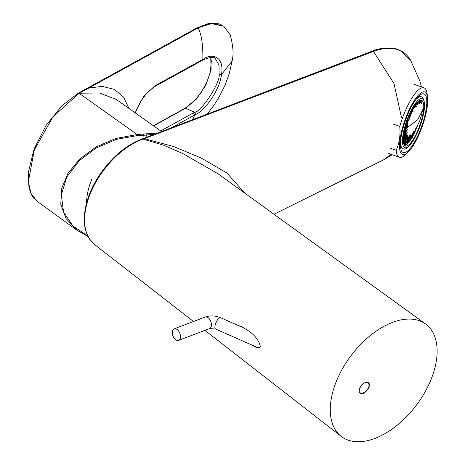 <?xml version="1.0" encoding="UTF-8"?>
<svg xmlns="http://www.w3.org/2000/svg" width="465" height="465" viewBox="0 0 465 465"><rect width="100%" height="100%" fill="white"/><g stroke="black" fill="none" stroke-linecap="round" stroke-linejoin="round"><path stroke-width="0.7" d="M134.966 112.699L143.499 96.592L154.851 85.839L204.007 58.793C211.348 53.347 224.601 55.777 221.52 74.54C219.056 93.012 202.589 112.024 195.689 114.466L171.812 127.631M193.045 119.522L194.556 115.099L193.487 112.873L160.692 130.927M230.21 34.892L223.752 26.214L210.75 23.453L197.968 27.888L212.319 23.25L223.752 26.214M204.007 58.793L203.577 59.689L202.438 60.311L202.874 59.421C203.071 44.646 201.467 34.16 198.067 27.958L88.728 88.1L102.126 86.351L114.361 89.385L123.568 97.092L129.014 108.479M215.469 58.817L219.027 65.176L219.079 74.429C221.142 81.497 200.874 112.763 194.614 112.245L193.487 112.873M210.726 57.398L211.133 69.785L205.937 85.019L196.567 99.045L185.582 108.269L153.59 125.893L180.17 111.257M197.137 27.836L197.968 27.888L79.085 93.279L52.917 116.849L34.311 149.899L28.394 181.397L30.899 193.271L36.979 201.206L77.248 230.437L65.989 218.498L60.793 204.443L61.473 188.871L67.983 173.3L79.759 158.972L96.086 146.975L115.727 138.489L137.129 134.536L157.902 132.938M87.932 236.389L77.248 230.431M146.004 134.06L146.353 135.094L137.251 135.611L137.129 134.536L79.184 93.355L88.728 88.1M78.26 93.227L99.51 92.977L116.36 99.516L161.564 131.543M137.251 135.611L116.36 139.361L96.395 147.876L79.195 160.745L66.844 177.002L61.316 194.847L63.531 211.901L72.831 225.967L87.629 235.784M155.455 133.874L146.353 135.094L145.993 137.483M369.053 386.008L368.873 383.916L367.687 382.666C363.403 380.446 356.045 391.356 360.671 393.07C364.554 393.384 367.344 391.03 369.053 386.008M172.387 331.626A6.179 3.679 69.1 0 1 174.195 328.865A6.179 3.679 69.1 0 1 179.839 333.324A6.179 3.679 69.1 0 1 178.601 340.409A6.179 3.679 69.1 0 1 174.113 338.125A6.179 3.679 69.1 0 1 172.387 331.626M404.794 147.684A25.994 7.202 -70.5 0 1 404.794 147.678A25.994 7.202 -70.5 0 1 408.282 116.576A25.994 7.202 -70.5 0 1 422.144 98.679L422.15 98.679A25.994 7.202 -70.5 0 1 420.261 125.585A25.994 7.202 -70.5 0 1 404.8 147.684A25.994 7.202 -70.5 0 1 408.287 116.581A25.994 7.202 -70.5 0 1 422.15 98.679M404.225 144.51L405.474 142.889L405.114 143.115L405.474 142.889L405.968 143.511L405.532 143.65L405.149 145.225A24.244 6.719 -70.5 0 1 404.498 145.411M405.149 145.225L405.532 145.278A24.244 6.719 -70.5 0 0 405.62 145.243L405.445 145.092M405.846 143.447L407.096 141.819L406.736 142.052L407.096 141.819L407.59 142.447L407.16 142.586L406.753 144.231A24.244 6.719 -70.5 0 1 405.701 144.958M406.753 144.231L407.148 144.237A24.244 6.719 -70.5 0 0 407.247 144.156L407.084 143.952M407.468 142.377L408.718 140.756L408.357 140.982L408.718 140.756L409.212 141.383L408.781 141.517L408.549 142.459A24.244 6.719 -70.5 0 1 407.375 143.691M408.549 142.459L408.962 142.406A24.244 6.719 -70.5 0 0 409.066 142.284L408.915 142.023M410.113 140.087L410.252 140.261A24.244 6.719 -70.5 0 1 409.241 141.622M410.252 140.261L410.688 140.134A24.244 6.719 -70.5 0 0 410.816 139.948L410.688 139.622M410.775 137.198L412.025 135.577L412.519 136.198L412.089 136.338L411.653 138.111A24.244 6.719 -70.5 0 1 410.717 139.581M411.653 138.111L412.089 137.948A24.244 6.719 -70.5 0 0 412.217 137.739L412.095 137.373M413.42 134.908L413.443 134.937A24.244 6.719 -70.5 0 1 412.484 136.698M413.443 134.937L413.856 134.774A24.244 6.719 -70.5 0 0 413.966 134.571L413.815 134.211M415.106 130.793L415.321 131.06A24.244 6.719 -70.5 0 1 413.838 134.164M415.321 131.06L415.722 130.886A24.244 6.719 -70.5 0 0 415.815 130.665L415.658 130.293M416.919 126.84L417.018 126.968A24.244 6.719 -70.5 0 1 415.675 130.247M417.018 126.968L417.413 126.776A24.244 6.719 -70.5 0 0 417.5 126.544L417.326 126.154M421.517 102.684L421.767 102.631A24.244 6.719 -70.5 0 0 421.738 102.509L421.424 102.265A24.244 6.719 -70.5 0 0 421.121 101.329M419.215 103.573L420.482 100.254A24.244 6.719 -70.5 0 1 420.796 100.678L421.145 100.888A24.244 6.719 -70.5 0 1 421.191 100.981L420.674 102.242L421.092 102.777M408.636 117.023A24.244 6.719 -70.5 0 1 421.563 100.324A24.244 6.719 -70.5 0 1 419.802 125.422A24.244 6.719 -70.5 0 1 405.381 146.033A24.244 6.719 -70.5 0 1 408.636 117.023M426.231 108.74A31.114 8.62 109.5 0 0 423.999 93.895A31.114 8.62 109.5 0 0 405.486 120.354A31.114 8.62 109.5 0 0 403.225 152.561A31.114 8.62 109.5 0 0 416.03 139.32A31.114 8.62 109.5 0 0 426.231 108.74M427.544 97.65L427.166 94.151A36.863 10.213 109.5 0 0 424.004 87.804A36.863 10.213 109.5 0 0 399.743 126.387C400.598 135.077 399.406 143.046 396.168 150.282A36.863 10.213 109.5 0 0 399.394 157.298A36.863 10.213 109.5 0 0 405.846 154.357L408.34 151.881A33.201 9.201 109.5 0 0 427.073 107.77A33.201 9.201 109.5 0 0 427.544 97.65A33.201 9.201 109.5 0 0 411.862 104.526A33.201 9.201 109.5 0 0 399.627 148.207A33.201 9.201 109.5 0 0 408.34 151.881M396.168 150.282L389.693 147.986M393.262 124.097L399.743 126.387M409.13 140.692L409.996 139.331L410.467 137.402L410.176 137.036M412.438 135.513L413.774 132.223L414.205 132.089L413.652 134.344L412.612 135.978L412.409 135.548M407.503 141.755L408.369 140.401L408.845 138.471L408.555 138.099M409.188 137.64L410.06 136.286L410.409 136.472L409.369 138.105L409.165 137.681M404.259 143.888L405.125 142.528L405.596 140.599L405.311 140.232M413.321 107.572L413.885 106.683M417.122 104.579L417.593 102.649L417.303 102.283L416.495 103.544L415.972 105.7M418.744 103.515L419.215 101.585L418.924 101.219M412.972 108.688L414.222 107.066L414.716 107.694L413.995 107.462M414.629 107.002L415.948 103.794M410.973 113.012L411.403 112.873L410.857 115.128L410.502 114.942L410.973 113.012L410.688 112.64M411.322 112.181L412.188 110.827L412.595 108.81M408.177 120.54L407.718 120.115L408.229 118.046L409.119 116.68L409.543 117.215L409.072 119.145L408.177 120.54L407.759 120.011L408.229 118.075L407.753 120.046M406.009 136.722L406.875 135.367L407.23 135.553L406.183 137.187L405.695 136.565L406.038 134.298M404.387 137.785L405.253 136.431L405.724 134.501L405.439 134.135M404.323 140.837L405.189 139.483L405.66 137.553L405.375 137.181M403.236 141.069L404.039 138.617L403.754 138.25M406.201 127.573L407.067 126.218L407.421 126.41L406.375 128.038L406.178 127.613M407.538 124.289L407.253 123.922M404.515 131.688L405.381 130.334L405.852 128.404L405.567 128.038M404.451 134.74L405.317 133.379L405.788 131.45L405.503 131.084M403.632 134.548L404.009 132.316M403.254 138.093L404.102 135.565L403.818 135.199M406.265 124.527L407.131 123.167L407.602 121.237L407.317 120.871M404.974 128.026L405.765 125.161M405.945 139.773L407.282 136.483L407.718 136.35L407.166 138.605L406.119 140.238L405.922 139.808M409.159 135.507L408.689 137.437L407.793 138.837L407.381 138.303L407.846 136.338L407.34 138.413L407.793 138.837M405.881 142.819L406.747 141.465L407.218 139.535L406.933 139.169M410.816 136.576L411.682 135.222L412.031 135.408L410.99 137.041L410.787 136.617M416.291 102.928L416.408 103.247M419.023 100.87L418.116 102.288L417.762 101.841M417.942 101.823L418.134 101.515M420.331 100.289L419.738 101.219L419.32 100.69M419.18 103.643L419.523 101.382M420.796 100.678L420.366 102.451L420.715 102.637L421.145 100.888M415.425 130.171L415.815 130.665M414.083 132.019L414.978 130.624L415.338 130.398L415.722 130.886M413.966 134.571L413.612 133.949L414.292 132.025M412.397 136.135L413.292 134.74L413.856 134.774M412.025 135.577L411.665 135.803L412.025 135.577M412.089 136.338L411.798 135.972M410.816 139.948L410.304 139.128L410.984 137.21M409.09 141.314L409.979 139.919L410.339 139.692L410.688 140.134M408.781 141.517L408.491 141.151M407.16 142.586L406.869 142.214M405.532 143.65L405.248 143.284M403.771 144.086L404.341 144.574L403.911 144.714M403.3 141.866L403.916 140.901L403.556 141.133L403.916 140.901L404.405 141.529L403.69 141.296M403.556 143.377L403.975 141.668M404.405 141.529L403.858 143.784L403.504 143.598M414.989 130.037L415.338 130.229L414.298 131.862L414.094 131.432M409.154 138.268L410.043 136.867L410.403 136.64L410.897 137.268L410.467 137.402M410.897 137.268L410.345 139.523L409.996 139.331M410.345 139.523L409.305 141.157L408.811 140.529L409.363 138.274M409.305 141.157L409.101 140.732M412.612 135.978L411.99 135.013L412.67 133.095M413.304 134.153L413.652 134.344M408.369 140.401L408.723 140.587L407.683 142.22L407.48 141.796M407.683 142.22L407.061 141.261L407.532 139.331M408.845 138.471L409.276 138.332L408.723 140.587M407.741 139.337L408.421 137.936L408.781 137.704L409.276 138.332M409.369 138.105L408.747 137.146L409.427 135.222M405.125 142.528L405.48 142.72L404.434 144.353L404.236 143.923M404.434 144.353L403.818 143.389L404.288 141.459M405.596 140.599L406.026 140.465L405.48 142.72M404.498 141.47L405.178 140.064L405.538 139.837L406.026 140.465M407.189 135.164L407.607 135.699M409.56 114.855L409.235 116.192L408.88 116.006M409.601 116.918L410.49 115.523M409.258 119.185L409.81 116.93M413.873 106.712L414.228 106.898L413.182 108.531L412.937 108.217M410.973 111.844L410.566 111.891M416.431 106.404L415.809 105.439L416.28 103.509M417.593 102.649L418.023 102.509L417.471 104.77M415.797 106.113L414.809 107.659L415.483 106.229M420.709 102.806L420.354 103.032M417.901 102.445L418.791 101.05L419.151 100.824L419.645 101.446L419.215 101.585M412.536 111.182L411.287 112.803M410.816 114.733L411.496 112.815M414.222 107.066L413.862 107.293L414.222 107.066M413.118 111.583L412.502 110.624L413.182 108.7M416.268 103.41L415.972 103.712M416.402 103.579L415.85 105.834L414.803 107.467L414.187 106.508L414.629 105.567M415.85 105.834L415.495 105.642M410.857 115.128L409.81 116.762L409.194 115.802L409.723 114.489M410.351 113.129L410.915 112.245L410.554 112.478L410.915 112.245L411.403 112.873M412.188 110.827L412.542 111.013L411.496 112.646L411.118 111.559M412.658 108.897L413.094 108.758L412.542 111.013M409.543 117.215L409.183 116.546L408.229 118.075L409.136 116.657M409.072 119.145L408.171 120.691M407.294 132.508L406.247 134.141L406.05 133.711M406.247 134.141L405.631 133.176L406.102 131.246M405.567 136.228L405.695 136.565L405.567 136.228M405.986 136.762L406.183 137.187L405.986 136.762M405.253 136.431L405.608 136.623L404.562 138.25L404.364 137.826M404.562 138.25L403.946 137.291L404.416 135.362M405.724 134.501L406.154 134.362L405.608 136.623M404.626 135.373L405.306 133.966L405.666 133.74L406.154 134.362M405.189 139.483L405.544 139.669L404.498 141.302L404.009 140.68L404.352 138.413M404.562 138.419L405.242 137.018L405.602 136.786L406.09 137.413L405.66 137.553M403.568 140.546L403.922 140.738L403.289 141.726M404.039 138.617L404.469 138.477L403.922 140.738M403.207 139.058L403.98 137.855L403.62 138.082L403.98 137.855L404.469 138.477M406.375 128.038L405.759 127.079L406.23 125.149M407.433 123.632L406.445 125.184L407.48 123.527L407.119 123.754L407.48 123.527L407.968 124.149L407.421 126.41M407.357 129.456L406.311 131.089L405.695 130.13L406.166 128.201M406.375 128.206L407.055 126.806M405.381 130.334L405.736 130.52L404.69 132.153L404.492 131.729M404.69 132.153L404.073 131.194L404.544 129.264M405.852 128.404L406.282 128.264L405.736 130.52M404.753 129.27L405.434 127.869L405.794 127.643L406.282 128.264M405.317 133.379L405.672 133.571L404.626 135.205L404.009 134.246L404.48 132.316M404.69 132.322L405.37 130.915L405.73 130.688L406.218 131.316L405.788 131.45M403.696 134.449L404.044 134.635L403.498 135.495M404.166 132.519L404.597 132.38L404.044 134.635M403.475 135.693L404.044 134.804L403.684 135.03L404.044 134.804L404.533 135.431L404.102 135.565M403.632 137.495L403.98 137.686L403.213 138.89M407.009 121.307L407.543 120.476L407.183 120.702L407.543 120.476L408.032 121.103L407.602 121.237M407.131 123.167L407.485 123.359L406.439 124.992L405.992 124.417M404.556 128.677L404.713 129.055M405.445 127.282L405.794 127.474L404.753 129.107M405.916 124.666L406.346 125.219L405.916 125.352M404.428 130.281L404.66 129.328L404.23 129.468M408.061 123.922L407.445 122.963L407.915 121.034M408.805 119.639L409.165 119.412L408.805 119.639M407.195 120.121L407.543 120.307L407.137 120.952M406.119 140.238L405.503 139.279L405.974 137.344M406.811 138.413L407.166 138.605M406.183 137.355L406.863 135.949L407.224 135.722L407.718 136.35M409.252 135.414L408.689 137.437M405.91 140.395L406.799 139L407.16 138.773L407.654 139.395L407.218 139.535M407.654 139.395L407.102 141.656L406.747 141.465M407.102 141.656L406.055 143.284L405.439 142.325L406.119 140.407M406.055 143.284L405.858 142.86M410.368 136.082L410.496 136.414L410.368 136.082M359.061 389.821L359.3 392.14L360.497 393.332C364.99 395.663 372.715 384.206 367.862 382.404C363.787 382.079 360.852 384.549 359.061 389.821M392.367 322.454A70.273 41.007 126.9 0 0 337.916 377.696A70.273 41.007 126.9 0 0 341.194 436.368A70.273 41.007 126.9 0 0 416.5 405.027A70.273 41.007 126.9 0 0 425.551 323.966A70.273 41.007 126.9 0 0 392.367 322.454M425.551 323.966L217.969 173.724L182.542 153.404L163.959 145.301L142.918 139.093A15.444 9.131 126.1 0 0 143.15 139.006L142.395 138.884M251.641 344.943L255.076 346.797C257.25 348.099 259.005 348.023 260.348 346.582C257.813 335.527 247.833 330.272 241.085 326.442L237.877 325.361M142.232 138.942L142.918 139.093A64.879 37.863 -53.1 0 0 141.924 139.465A64.879 37.863 -53.1 0 0 91.652 190.47A64.879 37.863 -53.1 0 0 94.68 244.642L193.498 321.495M142.999 139.145L144.243 138.675M415.727 128.997L419.872 120.522L423.005 109.176L417.791 119.685L406.364 128.299M392.187 154.752L383.974 159.623L390.978 154.322M401.504 117.616L394 83.607L373.488 51.412L144.307 138.651L173.515 146.492L201.502 158.176L226.932 173.003L244.793 193.138M421.459 86.903L419.796 80.898L410.607 60.235L401.214 51.162C393.576 47.343 384.334 47.424 373.488 51.412L144.307 138.651A15.444 3.993 -89.7 0 0 144.569 139.361M143.15 139.006L144.179 138.692A15.444 3.883 -89.6 0 0 144.412 139.349M230.21 34.887C233.168 45.698 233.802 54.411 232.111 61.031L221.52 74.54L219.079 74.429M195.689 114.466L194.614 112.245L185.582 108.269L184.861 108.671M154.851 85.839L154.421 86.728L202.438 60.311M143.313 134.35L142.9 138.669M244.921 328.47L220.643 317.758A6.179 2.29 113.8 0 0 216.056 322.483A6.179 2.29 113.8 0 0 215.655 329.057L257.802 347.663M220.643 317.758C215.4 315.572 210.244 315.334 205.175 317.037A6.179 3.679 69.1 0 1 210.819 321.495A6.179 3.679 69.1 0 1 209.581 328.581L215.655 329.057M400.615 147.707L402.928 148.527A27.412 7.597 -70.5 0 1 400.481 142.592M415.588 99.923A27.412 7.597 -70.5 0 1 421.22 96.848L418.913 96.028M416.936 102.66L416.495 103.352M415.89 127.974L415.338 130.229M413.711 131.461L414.205 132.089M410.961 134.216L410.409 136.472M409.235 116.192L408.514 117.32M414.513 105.735L414.228 106.898M410.921 112.082L410.665 112.478M417.605 101.986L418.023 102.509M416.489 103.521L417.239 102.341M417.558 104.712L418.111 102.451M419.645 101.446L419.093 103.707M412.821 108.415L413.094 108.758M409.636 117.122L409.13 119.191M406.311 131.258L407.352 129.625M406.247 134.304L407.288 132.676M406.09 137.413L405.544 139.669M406.218 131.316L405.672 133.571M404.114 131.764L404.597 132.38M404.533 135.431L403.98 137.686M408.032 121.103L407.485 123.359M406.346 125.219L405.794 127.474M408.125 121.045L409.165 119.412M407.886 118.906L407.543 120.307M408.747 137.489L407.788 138.989M412.583 133.153L412.031 135.408M410.99 137.041L410.496 136.414M409.212 141.383L408.962 142.406M409.066 142.284L409.299 141.325M412.519 136.198L412.089 137.948M412.217 137.739L412.606 136.14M417.14 126.428L417.413 126.776M417.5 126.544L417.245 126.224M421.29 103.37L421.767 102.631M421.738 102.509L421.296 103.207M419.732 101.387L420.453 100.26M404.341 144.574L404.23 145.051M404.283 145.132L404.434 144.516L404.294 145.15M405.968 143.511L405.532 145.278M405.62 145.243L406.055 143.453M407.59 142.447L407.148 144.237M407.247 144.156L407.677 142.389M373.488 51.412A3.086 1.843 -111 0 0 373.482 51.406A1.546 0.918 -110.9 0 0 372.517 51.028L372.517 51.028C379.161 48.058 392.716 46.047 400.789 50.761A1.546 1.25 117.2 0 1 401.214 51.162M232.111 61.031L229.361 73.232L225.136 84.956L219.271 96.761L213.929 105.288L207.21 114.117M78.248 93.209L197.131 27.819L208.564 23.494L218.8 23.802L222.241 25.261M203.577 59.689C210.639 56.788 214.714 56.596 215.812 59.107L215.812 59.107M135.164 112.832L140.395 101.87L146.737 93.058L154.415 86.734M153.374 125.742L185.111 108.264L195.41 99.812L201.31 92.244L206.867 82.177L210.343 72.058L211.325 61.072L210.61 57.404M37.305 201.438L33.84 198.27L31.434 194.655L28.999 187.93L28.249 172.707L34.137 148.829L46.175 125.288L61.967 105.718L78.254 93.209M87.949 236.418L76.737 230.059M359.561 392.582L360.671 393.07M366.577 382.178L367.687 382.666M178.601 340.409L209.581 328.581M174.195 328.865L205.175 317.037M402.928 148.527C405.776 151.259 411.025 145.034 418.663 129.84C424.022 116.337 425.109 106.241 424.458 102.556C423.47 98.47 422.394 96.563 421.22 96.848M388.583 153.473L399.394 157.298M413.187 83.973L424.004 87.804M420.86 102.41L421.226 102.875M415.989 127.933L415.46 130.095M415.292 130.502L414.303 132.054L413.774 134.211M413.606 134.618L412.252 137.657M411.978 135.687L410.99 137.233L410.467 139.39M410.293 139.802L409.305 141.348M407.049 141.93L406.061 143.476L405.637 145.22M405.428 142.993L404.44 144.545M403.87 141.011L403.306 141.901M410.357 136.751L409.369 138.297L408.845 140.459M408.869 140.36L409.235 140.825M412.176 135.181L412.542 135.646M412.682 133.118L412.153 135.274M407.247 141.424L407.613 141.895M408.735 137.814L407.747 139.361L407.224 141.523M408.933 137.309L409.299 137.78M409.433 135.245L408.909 137.408M403.998 143.557L404.37 144.022M405.492 139.948L404.504 141.494L403.975 143.65M410.804 115.407L409.816 116.953L409.287 119.11M419.105 100.928L418.116 102.48L417.593 104.637M412.49 111.292L411.502 112.838L410.973 114.995M414.175 107.177L413.187 108.723L412.658 110.885M414.646 105.532L414.35 106.77M414.373 106.671L414.739 107.136M409.752 114.419L409.351 116.064M409.374 115.965L409.746 116.43M410.868 112.356L410.281 113.274M411.147 111.501L411.037 111.949M411.06 111.85L411.432 112.321M405.811 133.339L406.183 133.81M407.305 129.735L406.317 131.281L405.788 133.438M407.241 132.781L406.253 134.327L405.724 136.489M405.747 136.39L406.119 136.861M404.126 137.454L404.498 137.925M405.62 133.85L404.631 135.396L404.102 137.553M405.556 136.896L404.567 138.442L404.039 140.604M404.062 140.506L404.434 140.976M403.934 137.96L403.207 139.099M405.939 127.241L406.311 127.712M406.445 125.178L405.916 127.34M407.369 126.683L406.381 128.23L405.852 130.392M405.875 130.293L406.247 130.758M404.254 131.357L404.626 131.828M405.747 127.747L404.759 129.299L404.23 131.456M405.683 130.799L404.695 132.345L404.166 134.507M404.19 134.408L404.562 134.873M403.998 134.914L403.469 135.739M407.497 120.586L406.98 121.388M406.044 124.242L406.375 124.661M409.119 119.522L408.131 121.069L407.602 123.225M405.689 139.442L406.055 139.907M407.177 135.832L406.189 137.378L405.66 139.541M407.851 136.361L407.369 138.338M407.113 138.878L406.125 140.43L405.596 142.586M405.625 142.488L405.992 142.958M411.054 134.182L410.531 136.344M410.554 136.245L410.921 136.71M408.671 140.866L407.683 142.412L407.264 144.127M409.305 141.343L409.09 142.232M410.49 139.291L410.81 139.703M415.483 129.997L415.786 130.38M421.761 102.678L421.302 103.399M421.203 101.015L420.837 102.509M92.087 178.822A63.316 63.316 0 0 0 86.496 203.222M204.902 330.365L341.194 436.368M94.68 244.642C83.282 234.47 81.241 218.463 88.548 196.631C91.832 187.523 96.569 178.775 102.771 170.382C114.448 154.961 127.602 144.476 142.22 138.925L372.517 51.028M274.019 214.289L383.974 159.623M400.789 50.761C404.91 52.905 408.183 56.062 410.601 60.229"/></g></svg>
